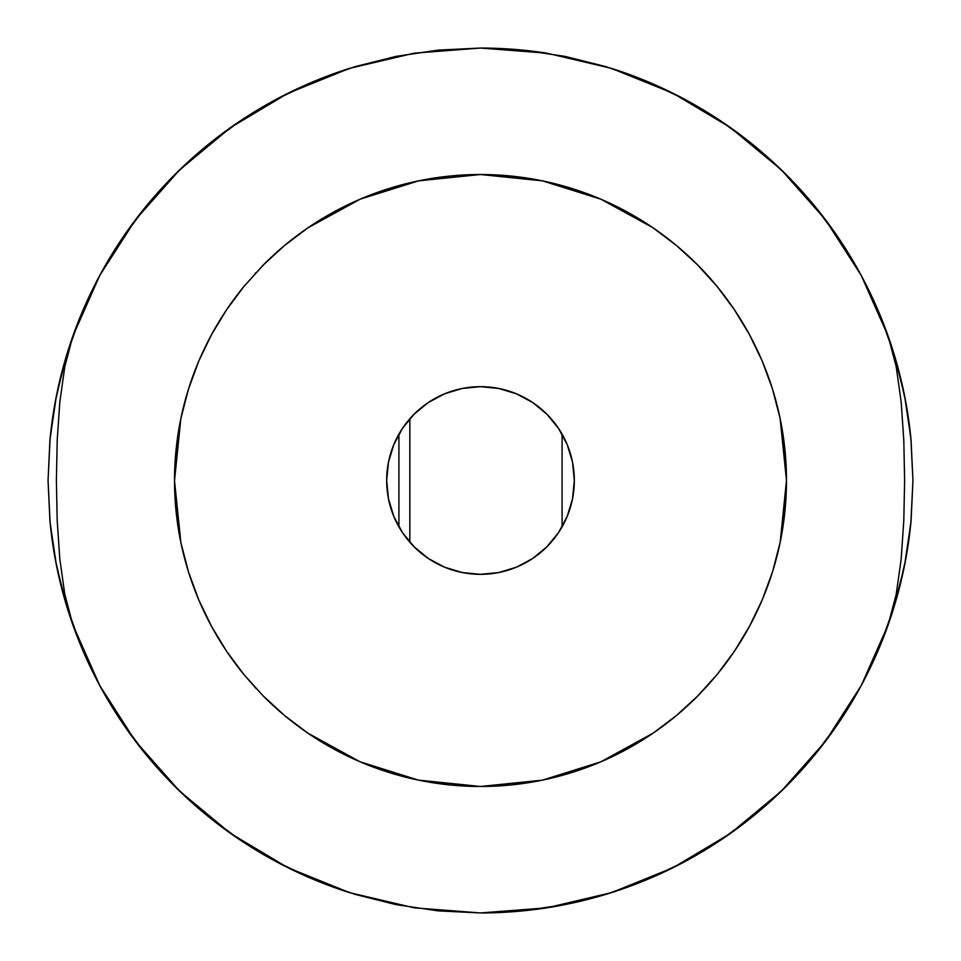 <?xml version="1.0" encoding="UTF-8"?>
<svg xmlns="http://www.w3.org/2000/svg" width="961" height="961" viewBox="0 0 961 961"><rect width="100%" height="100%" fill="white"/><g stroke="black" fill="none" stroke-linecap="round" stroke-linejoin="round"><path stroke-width="1.44" d="M418.672 180.836L480.5 174.518L418.672 180.836L360.183 199.167L388.773 188.596L418.672 180.836M333.263 212.273L360.183 199.167L307.916 227.841L333.263 212.273M284.54 245.511L307.916 227.841L284.54 245.511L263.194 265.092L284.54 245.511M310.679 735.021A305.982 305.982 0 0 1 263.218 695.944L284.72 715.645L307.976 733.207L359.931 761.725L418.359 780.104L480.5 786.482L418.359 780.104L388.616 772.356L359.931 761.725L333.011 748.583L307.976 733.207L284.72 715.645L263.218 695.944L243.902 674.526L226.724 651.438L211.648 626.584L198.795 599.94L188.5 571.939L180.86 542.46L176.115 511.745L174.518 480.68L176.115 449.328L180.824 418.732L188.452 389.241L198.807 361.024L211.528 334.632L226.508 309.874L243.782 286.63L263.194 265.092A305.982 305.982 0 0 1 310.679 225.979M336.206 210.687A305.982 305.982 0 0 1 480.32 174.518A305.982 305.982 0 0 0 263.194 265.092L243.782 286.63L226.508 309.874L211.528 334.632L198.807 361.024L188.452 389.241L180.824 418.732L174.518 480.68L180.86 542.46L188.5 571.939L198.795 599.94L211.648 626.584L226.724 651.438L243.902 674.526A305.982 305.982 0 0 1 226.748 651.474A305.982 305.982 0 0 0 243.902 674.526L263.218 695.944A305.982 305.982 0 0 0 480.32 786.482A305.982 305.982 0 0 1 336.206 750.313M243.734 286.69A305.982 305.982 0 0 0 198.879 360.868A305.982 305.982 0 0 1 210.687 336.206M210.687 624.794A305.982 305.982 0 0 1 198.723 361.228A305.982 305.982 0 0 0 211.576 626.464M211.72 626.704A305.982 305.982 0 0 0 226.7 651.414A305.982 305.982 0 0 1 225.979 650.321M888.132 336.11A432.45 432.45 0 0 0 611.472 68.363L673.072 93.301L730.132 127.381L781.293 169.797L825.355 219.564L861.272 275.495L888.18 336.266L896.217 366.79L901.19 402.094L903.808 440.462L904.613 480.536L903.796 520.682L901.178 559.014L896.205 594.294L888.18 624.734L897.73 594.222A432.45 432.45 0 0 0 902.007 577.141L905.755 559.086A432.45 432.45 0 0 0 911.088 520.634L912.95 480.38L911.052 439.994L905.718 401.746L901.959 383.643L893.069 350.897A432.45 432.45 0 0 0 888.192 336.278L896.217 366.79L901.19 402.094L903.808 440.462L904.613 480.536L903.796 520.682L901.178 559.014L896.205 594.294L888.18 624.734L861.272 685.505L825.355 741.436L781.293 791.203L730.132 833.619L673.072 867.699L611.472 892.637L546.773 907.845L480.5 912.95L414.227 907.845L349.528 892.637L287.928 867.699L230.868 833.619L179.707 791.203L135.645 741.436L99.728 685.505L72.82 624.734L64.783 594.21L59.81 558.906L57.192 520.538L56.387 480.464L57.204 440.318L59.822 401.986L64.795 366.706L72.82 336.266L99.728 275.495L135.645 219.564L179.707 169.797L230.868 127.381L287.928 93.301L349.528 68.363L414.227 53.155L480.5 48.05L546.773 53.155A432.45 432.45 0 0 0 480.5 48.05L546.773 53.155L611.472 68.363L673.072 93.301L730.132 127.381L781.293 169.797L825.355 219.564L861.272 275.495L888.18 336.266L897.706 366.682L905.718 401.746L911.052 439.994L912.95 480.38L911.088 520.622L905.755 559.086L897.73 594.222L888.18 624.734A432.45 432.45 0 0 0 897.718 594.258M888.18 624.734L861.272 685.505L825.355 741.436L781.293 791.203L730.132 833.619L673.072 867.699L611.472 892.637L546.773 907.845L480.5 912.95A432.45 432.45 0 0 0 888.132 624.89M897.73 594.222L902.019 577.141A432.45 432.45 0 0 0 905.742 559.122M911.052 439.994A432.45 432.45 0 0 0 893.081 350.921M480.5 574.33A93.83 93.83 0 0 1 386.67 480.5A93.83 93.83 0 0 1 480.5 386.67A93.83 93.83 0 0 1 574.33 480.5A93.83 93.83 0 0 1 480.5 574.33L462.193 572.528L444.595 567.194L428.366 558.521L414.155 546.845L402.479 532.634L393.806 516.405L388.472 498.807L386.67 480.5L388.472 462.193L393.806 444.595L402.479 428.366L414.155 414.155L428.366 402.479L444.595 393.806L462.193 388.472L480.5 386.67L498.807 388.472L516.405 393.806L532.634 402.479L546.845 414.155L558.521 428.366L567.194 444.595L572.528 462.193L574.33 480.5L572.528 498.807L567.194 516.405L558.521 532.634L546.845 546.845L532.634 558.521L516.405 567.194L498.807 572.528L480.5 574.33M225.979 310.679A305.982 305.982 0 0 1 243.782 286.63M359.931 761.725A305.982 305.982 0 0 0 398.911 775.395L386.911 771.815M453.364 175.731A305.982 305.982 0 0 0 360.243 199.143M480.68 174.518A305.982 305.982 0 0 1 542.304 180.824A305.982 305.982 0 0 0 480.68 174.518M676.027 245.151A305.982 305.982 0 0 0 542.593 180.884A305.982 305.982 0 0 1 624.794 210.687M650.321 225.979A305.982 305.982 0 0 1 735.021 310.679M750.313 336.206A305.982 305.982 0 0 1 750.313 624.794M735.021 650.321A305.982 305.982 0 0 1 717.35 674.214A305.982 305.982 0 0 0 749.472 626.38M574.089 771.815L562.089 775.395A305.982 305.982 0 0 0 600.721 761.869L653.072 733.171L676.412 715.537L697.89 695.824A305.982 305.982 0 0 1 650.321 735.021M624.794 750.313A305.982 305.982 0 0 1 480.68 786.482A305.982 305.982 0 0 0 697.89 695.824L717.218 674.37L734.408 651.246L749.496 626.308L762.301 599.7L772.572 571.711L780.2 542.148L786.482 480.356L780.116 418.455L772.428 388.845L762.097 360.795L749.34 334.404L734.228 309.49L716.894 286.234L697.566 264.852L676.16 245.259L652.687 227.577L600.889 199.203L542.46 180.86L480.5 174.518L542.46 180.86L572.432 188.656L600.889 199.203L627.605 212.201L652.687 227.577L676.16 245.259L697.566 264.852L716.894 286.234L734.228 309.49L749.34 334.404L762.097 360.795L772.428 388.845L780.116 418.455L784.849 448.979L786.482 480.356L784.909 511.504L780.2 542.148L772.572 571.711L762.301 599.7L749.496 626.308L734.408 651.246L717.218 674.37L707.837 685.301L697.89 695.824L676.412 715.537L653.072 733.171L627.845 748.667L600.721 761.869L572.227 772.404L542.364 780.164L600.721 761.869M481.017 174.518L450.505 175.995L419.597 180.644M594.547 196.573L586.63 193.509M574.089 189.185L555.566 183.875M535.061 179.419L522.616 177.437M512.117 176.163L480.5 174.518L510.495 175.995L541.451 180.656M454.181 175.659L448.883 176.163M438.42 177.425L426.167 179.383M405.434 183.875L386.911 189.185M374.37 193.509L366.477 196.561M366.201 764.331L374.37 767.491M586.63 767.491L594.403 764.488M286.522 243.866L285.693 244.55M255.866 272.744L255.013 273.669M234.016 299.195L233.187 300.325M223.3 314.752L222.808 315.532M207.684 341.96L206.867 343.57M177.965 434.684L177.485 438.036M176.199 448.487L175.214 459.971M175.214 501.053L176.199 512.513M177.485 522.964L177.989 526.46M206.867 617.43L207.78 619.22M222.808 645.468L223.432 646.453M233.319 660.856L234.016 661.805M255.133 687.463L255.842 688.22M546.773 53.155L611.472 68.363M419.416 780.32L450.505 785.005L480.5 786.482L542.364 780.164L480.5 786.482L510.495 785.005L541.427 780.356M49.948 521.018A432.45 432.45 0 0 0 349.528 892.637L287.928 867.699L230.868 833.619L179.707 791.203L135.645 741.436L99.728 685.505L72.82 624.734L64.783 594.21L59.81 558.906L57.192 520.538L56.387 480.464L57.204 440.318L59.822 401.986L64.795 366.706L72.82 336.266L63.27 366.778A432.45 432.45 0 0 0 49.912 440.378L55.245 401.914L63.27 366.778L72.82 336.266L99.728 275.495L135.645 219.564L179.707 169.797L230.868 127.381L287.928 93.301L349.528 68.363A432.45 432.45 0 0 0 67.919 350.909M67.919 350.933A432.45 432.45 0 0 0 63.282 366.754M349.528 68.363L414.227 53.155L480.5 48.05L438.108 50.128L396.136 56.363L354.969 66.669L315.004 80.964L276.648 99.115L240.238 120.93L206.159 146.216L174.71 174.71L146.216 206.159L120.93 240.238L99.115 276.648L80.964 315.004L66.669 354.969L56.363 396.136L50.128 438.108L48.05 480.5L50.128 522.892L56.363 564.864L66.669 606.031L80.964 645.996L99.115 684.352L120.93 720.762L146.216 754.841L174.71 786.29L206.159 814.784L240.238 840.07L276.648 861.885L315.004 880.036L354.969 894.331L396.136 904.637L438.108 910.872L480.5 912.95L414.227 907.845L349.528 892.637M48.05 480.62L49.912 440.378L48.05 480.62L49.948 521.006L48.05 480.62M55.282 559.254L49.948 521.006L55.282 559.254L63.294 594.318L55.282 559.254M72.82 624.734L63.294 594.318L72.82 624.734M480.5 912.95L522.892 910.872L564.864 904.637L606.031 894.331L645.996 880.036L684.352 861.885L720.762 840.07L754.841 814.784L786.29 786.29L814.784 754.841L840.07 720.762L861.885 684.352L880.036 645.996L894.331 606.031L904.637 564.864L910.872 522.892L912.95 480.5L910.872 438.108L904.637 396.136L894.331 354.969L880.036 315.004L861.885 276.648L840.07 240.238L814.784 206.159L786.29 174.71L754.841 146.216L720.762 120.93L684.352 99.115L645.996 80.964L606.031 66.669L564.864 56.363L522.892 50.128L480.5 48.05M63.27 366.778L55.245 401.914L49.912 440.378M893.069 350.897L888.18 336.266M905.755 559.086L911.088 520.622M749.532 626.248A305.982 305.982 0 0 0 749.388 334.476M749.304 334.332A305.982 305.982 0 0 0 676.292 245.367M415.608 181.485L391.68 187.695L361.432 198.639M357.528 200.32L336.47 210.543M336.266 210.651L310.511 226.087M310.355 226.183L308.781 227.252M295.796 236.55L285.465 244.731M274.702 254.064L264.143 264.143L243.902 286.486M242.28 288.468L228.814 306.499M226.34 310.127L214.808 328.734M211.144 335.353L210.771 336.038M210.651 336.266L201.846 354.092M198.29 362.249L193.437 374.598M187.695 391.68L186.218 396.725M180.584 419.897L175.995 450.505L174.902 465.208M174.914 495.972L175.995 510.495L180.596 541.187M186.182 564.155L188.044 570.438M193.726 587.195L198.29 598.739M202.339 607.965L210.651 624.734M210.747 624.926L211.192 625.743M215.12 632.794L226.087 650.489M230.135 656.399L243.001 673.421M243.974 674.61L256.395 688.821M264.143 696.857L275.483 707.632M286.39 717.026L295.147 723.945M308.817 733.772L310.367 734.817M310.511 734.913L336.266 750.349L357.144 760.511M361.264 762.289L391.68 773.305L415.032 779.395M545.464 779.503L569.32 773.305L599.52 762.385M603.304 760.752L624.734 750.349L650.489 734.913M650.645 734.817L652.207 733.76M665.336 724.342L674.61 717.026M674.85 716.834L675.487 716.305M685.722 707.452L696.857 696.857L717.062 674.574M718.78 672.448L731.789 655.078M734.624 650.921L746.337 632.002M749.88 625.599L750.217 624.986M750.349 624.734L759.43 606.271M762.758 598.631L767.238 587.291M773.305 569.32L774.758 564.371M780.428 541.043L785.005 510.495L786.086 495.924M786.086 465.052L785.005 450.505L780.392 419.777M774.926 397.217L772.932 390.478M767.467 374.322L762.662 362.141M758.133 351.882L750.349 336.266M750.289 336.158L749.808 335.245L750.289 336.158M745.904 328.242L734.913 310.511L745.904 328.242M730.84 304.565L717.026 286.39L696.857 264.143L685.902 253.716M674.61 243.974L665.156 236.526M651.954 227.072L650.597 226.159M650.489 226.087L624.734 210.651M624.506 210.531L603.628 200.393M599.616 198.651L569.32 187.695L545.656 181.545M674.454 717.158L675.259 716.486M705.134 688.256L705.77 687.571M726.984 661.805L727.741 660.76M737.628 646.357L738.192 645.468M753.316 619.052L754.133 617.43M783.047 526.184L783.515 522.964M784.801 512.513L785.786 501.065M785.798 460.031L784.801 448.487M783.515 438.036L782.999 434.444M754.133 343.57L753.256 341.852M738.192 315.532L737.531 314.499M727.705 300.18L726.984 299.195M705.951 273.633L705.158 272.78M569.32 187.695L597.598 197.81M767.202 587.399L763.19 597.598M391.68 773.305L363.402 763.19M193.497 374.43L197.81 363.402M498.807 572.528L516.405 567.194M532.634 558.521L546.845 546.845L558.521 532.634L567.194 516.405M572.528 462.193L567.194 444.595L558.521 428.366L546.845 414.155L532.634 402.479L516.405 393.806M462.193 388.472L444.595 393.806M428.366 402.479L414.155 414.155L402.479 428.366M388.472 498.807L393.806 516.405M402.479 532.634L414.155 546.845L428.366 558.521M287.735 242.869L290.654 240.538M311.676 225.306L314.908 223.204M324.145 217.486L346.08 205.63M346.08 755.37L324.145 743.514M314.908 737.796L311.736 735.73M290.294 720.173L287.735 718.131M614.92 205.63L636.855 217.486M646.092 223.204L649.023 225.114M670.754 240.863L673.265 242.869M673.265 718.131L670.442 720.378M649.312 735.694L646.092 737.796M636.855 743.514L614.92 755.37M477.004 174.542L480.5 174.518M478.23 174.53L479.851 174.518L478.23 174.53M454.409 175.635L455.058 175.575M457.412 175.395L456.127 175.491M454.937 175.587L454.277 175.647M409.842 418.756L409.842 542.244L409.842 418.756M562.089 434.156L562.089 526.844M398.911 434.156L398.911 526.844"/></g></svg>
